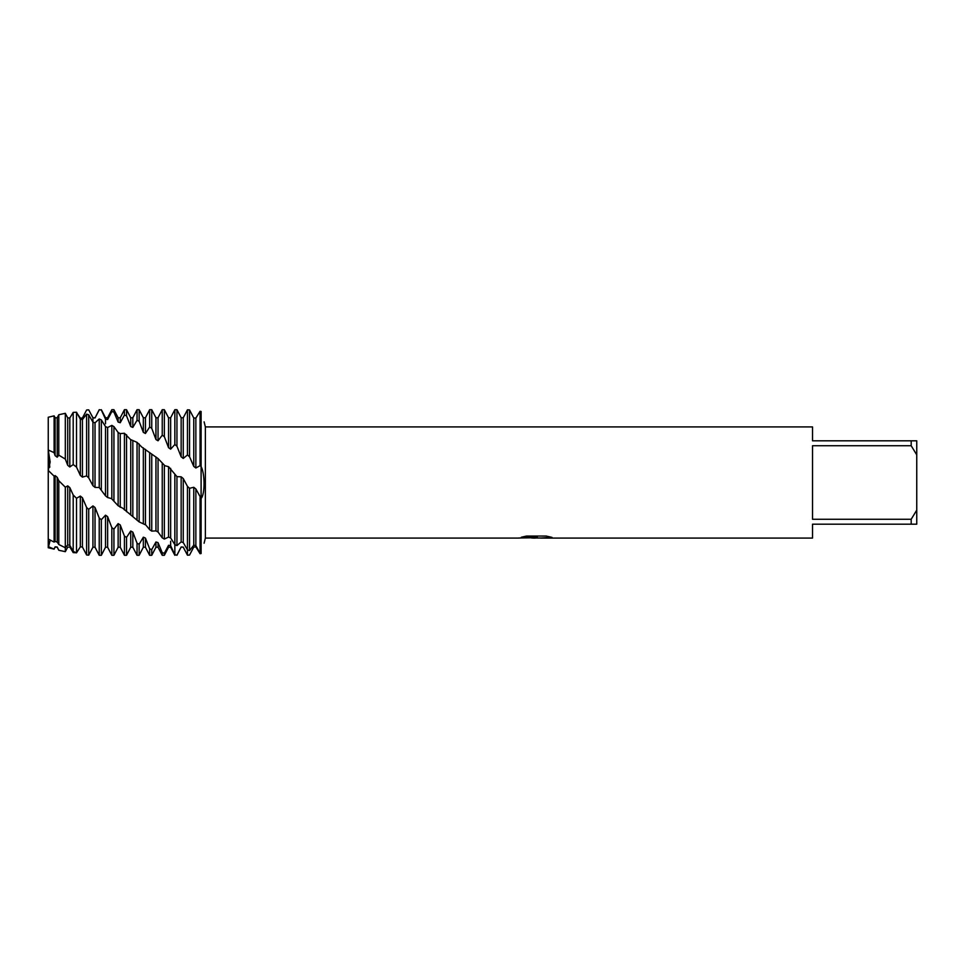 <?xml version="1.0" encoding="UTF-8"?>
<svg xmlns="http://www.w3.org/2000/svg" width="965" height="965" viewBox="0 0 965 965"><rect width="100%" height="100%" fill="white"/><g stroke="black" fill="none" stroke-linecap="round" stroke-linejoin="round"><path stroke-width="1.45" d="M49.782 467.241L48.25 449.992L50.168 462.018L48.25 470.425L48.25 417.254L54.112 415.855L54.112 452.657L55.114 455.649L57.212 457.217L58.793 455.142L65.318 459.087L65.318 413.322L58.793 414.733L58.793 455.142M50.168 540.05L48.25 546.612L48.25 449.992L48.25 470.425L54.112 476.143L55.114 475.6L57.212 477.313L58.793 480.739L58.793 544.501L65.318 547.758L67.719 544.899L69.818 545.334L73.195 551.425L76.525 552.849L80.324 546.841L82.423 546.998L86.621 554.996L88.72 555.152L92.93 547.227L92.93 505.913L88.72 509.315L86.621 507.518L82.423 497.735L80.324 496.07L76.525 498.302L73.195 494.997L69.818 487.59L67.719 485.878L65.318 487.18L58.793 480.739M76.525 552.764L73.195 552.607L69.818 547.022L67.719 547.143L65.318 551.678L58.793 550.243L57.212 547.022L55.114 546.853L54.112 549.145L48.25 547.746L50.12 540.496M535.961 538.012L531.57 538.012M535.31 538.084L532.933 538.084M911.189 519.267L812.53 519.267L812.53 445.733L911.189 445.733L916.75 454.853L916.75 510.147L911.189 519.267L911.189 524.188L812.53 524.188L812.53 538.084L540.605 538.084L551.618 537.276M911.189 445.733L911.189 440.812L812.53 440.812L812.53 426.916L205.364 426.916L205.364 538.084L204.097 543.223M521.582 537.155L537.312 537.228L518.289 538.084L205.364 538.084M537.312 537.228L521.317 537.228L526.516 536.058L546.25 536.058L551.98 537.372L540.412 538.06M204.11 421.862L205.364 426.916M193.76 417.954L193.76 466.397L195.859 468.013L200.057 465.661L201.106 466.565C205.002 473.562 205.014 494.731 201.106 498.435L201.106 411.464C205.014 425.155 205.014 425.155 201.106 411.464C205.014 425.155 205.014 425.155 201.106 411.464L200.057 411.283L195.859 418.098L193.76 417.954L189.55 409.932L187.451 409.799L183.254 417.773L183.254 458.435L187.451 454.961L189.55 456.735L193.748 466.397M193.76 487.277L193.76 545.189L195.859 545.587L200.057 553.319L201.106 553.536C205.014 539.845 205.014 539.845 201.106 553.536L201.106 498.435L195.859 488.941L193.76 487.277L189.55 488.302L187.451 486.36L187.451 549.893L189.55 550.593L193.748 545.189M518.543 538.012L536.082 537.722M535.249 538.012L540.412 538.012M916.75 454.853L916.75 440.812L911.189 440.812M911.189 524.188L916.75 524.188L916.75 510.147M54.112 452.657L48.25 449.992L48.25 417.254M65.318 459.087L67.719 465.311L69.818 466.976L73.195 464.563L76.525 467.096L80.324 475.407L82.423 477.12L86.621 475.926L88.72 477.856L92.93 485.685L95.028 487.397L99.226 487.494L105.523 495.877L107.634 497.554L111.445 498.555L118.128 505.744L122.82 508.266L139.141 521.908L145.799 524.972L149.647 529.652L151.746 531.112L155.944 530.883L158.043 532.005L162.241 537.843L164.352 539.073L168.549 537.071L170.648 537.975L174.846 544.622L176.945 545.611L181.155 541.92L183.254 542.583L183.254 478.544L181.155 476.806L176.945 476.638L168.549 466.686L164.834 465.697L158.043 458.544L142 447.253L137.042 442.368L130.456 439.485L124.437 433.249L120.239 433.611L118.128 432.501L113.93 426.602L111.831 425.384L107.634 427.507L105.523 426.627L101.325 419.92L99.226 418.955L95.028 422.803L92.93 422.151L88.72 414.817L86.621 414.142L82.423 419.594L80.324 419.208L76.525 412.236L73.195 412.393L69.818 417.978L67.719 417.857L65.318 413.322M183.254 542.583L187.451 549.893L187.451 555.201L183.254 547.107L181.155 546.974L176.945 555.056L174.846 554.875L176.945 555.056M187.451 486.36L183.254 478.544M181.155 541.92L181.155 476.806M176.945 545.611L176.945 476.638M76.307 412.248L80.324 418.159L82.423 418.002L86.621 410.004L88.72 409.848L92.93 417.857L95.028 417.954L99.226 409.703L101.325 410.029L105.523 419.172L107.634 419.546L107.634 417.773L111.831 409.703L111.831 411.585L113.93 412.043L118.128 422.091L120.239 422.73L120.239 417.773L124.437 409.703L124.437 415.071L126.536 415.831L130.733 426.53L132.832 427.411L132.832 417.773L137.042 409.703L137.042 420.27L139.141 421.295L143.339 432.38L145.438 433.49L145.438 417.773L149.647 409.703L149.647 427.037L151.746 428.315L155.944 439.509L158.043 440.8L158.043 417.773L162.241 409.703L162.241 435.203L164.352 436.675L168.549 447.688L170.648 449.147L170.648 417.773L174.846 409.703L176.945 409.703L176.945 446.216L181.155 456.843L183.254 458.435M174.846 409.703L174.846 444.539L176.945 446.216M170.648 537.975L170.648 468.351M174.846 474.708L174.846 554.875L170.648 545.659L168.549 545.273L164.352 553.222L162.241 552.74L162.241 555.297L164.352 555.297L164.352 553.222M168.549 537.071L168.549 466.686M164.352 539.073L164.352 465.227M162.241 409.703L164.352 409.703L164.352 436.675M158.043 532.005L158.043 458.544M162.241 463.369L162.241 537.843M155.944 530.883L155.944 456.964M151.746 531.112L151.746 454.25M162.241 552.74L158.043 542.632L155.944 541.98L155.944 547.227L151.746 555.297L149.647 555.297L149.647 548.82L145.438 538.084L143.339 537.179L139.141 544.272L137.042 543.235L137.042 555.297L139.141 555.297L139.141 544.272M151.746 555.297L151.746 549.592L149.647 548.82M149.647 409.703L151.746 409.703L151.746 428.315M145.438 524.779L145.438 449.328M149.647 452.489L149.647 529.652M143.339 523.464L143.339 447.856M139.141 521.908L139.141 443.984M137.042 409.703L139.141 409.703L139.141 421.295M132.832 516.48L132.832 440.945M137.042 442.368L137.042 520.268M130.733 515.008L130.733 439.642M126.536 511.727L126.536 434.696M137.042 543.235L132.832 532.125L130.733 531.003L130.733 547.227L126.536 555.297L124.437 555.297L124.437 536.106L120.239 524.924L118.128 523.609L113.93 529.134L111.831 527.638L111.831 555.297L113.93 555.297L113.93 529.134M126.536 555.297L126.536 537.396L124.437 536.106M124.437 409.703L126.536 409.703L126.536 415.831M120.239 507.337L120.239 433.611M124.437 433.249L124.437 509.942M118.128 505.744L118.128 432.501M113.93 500.799L113.93 426.602M111.831 409.703L113.93 409.703L113.93 412.043M107.634 497.554L107.634 427.507M111.831 425.384L111.831 498.929M105.523 495.877L105.523 426.627M101.325 489.412L101.325 419.92M111.831 527.638L107.634 516.649L105.523 515.177L105.523 547.227L101.325 555.297L99.226 555.297L99.226 518.024L95.028 507.506L92.93 505.913M101.325 555.297L101.325 519.701L99.226 518.024M99.226 409.703L101.325 410.029M95.028 487.397L95.028 422.803M99.226 418.955L99.226 487.494M92.93 485.685L92.93 417.773L91.518 415.059M60.59 550.701L58.793 550.243M48.25 470.425L48.25 539.061L54.112 542.089L55.114 541.401L57.212 542.089L57.212 477.313M57.212 542.089L58.793 544.501M55.114 541.401L55.114 475.6M54.112 542.089L54.112 476.143M54.112 549.145L48.25 546.612L48.25 547.746M201.106 411.464L201.106 553.536L200.057 553.717L195.859 546.902L193.76 547.046L189.55 555.068L187.451 555.201M155.944 541.98L151.746 549.592M130.733 531.003L126.536 537.396M105.523 515.177L101.325 519.701M55.114 546.853L54.112 548.844M95.028 417.954L99.226 409.872M107.634 419.546L111.831 411.585M120.239 422.73L124.437 415.071M132.832 427.411L137.042 420.27M145.438 433.49L149.647 427.037M158.043 440.8L162.241 435.203M170.648 449.147L174.846 444.539M55.114 547.227L57.212 547.022M65.318 487.18L65.318 551.678M67.719 544.899L67.719 485.878M67.719 465.311L67.719 417.857M69.818 545.334L69.818 487.59M69.818 466.976L69.818 417.978M73.195 494.997L73.195 551.425M73.195 412.393L73.195 464.563M76.525 552.849L76.525 498.302M76.525 467.096L76.525 412.236M80.324 546.841L80.324 496.07M80.324 475.407L80.324 419.208M82.423 546.998L82.423 497.735M82.423 477.12L82.423 419.594M86.621 507.518L86.621 554.996M86.621 414.142L86.621 475.926M88.72 555.152L88.72 509.315M88.72 477.856L88.72 414.817M92.93 547.227L95.028 547.227L95.028 507.506M105.523 423.792L105.523 417.773L101.325 409.703M105.523 547.227L107.634 547.227L107.634 516.649M118.128 422.091L118.128 417.773L113.93 409.703M113.93 555.297L118.128 547.227L118.128 523.609M118.128 547.227L120.239 547.227L120.239 524.924M130.733 426.53L130.733 417.773L126.536 409.703M130.733 547.227L132.832 547.227L132.832 532.125M143.339 432.38L143.339 417.773L139.141 409.703M139.141 555.297L143.339 547.227L143.339 537.179M143.339 547.227L145.438 547.227L145.438 538.084M155.944 439.497L155.944 417.773L151.746 409.703M155.944 547.227L158.043 547.227L158.043 542.632M168.549 447.688L168.549 417.773L164.352 409.703M164.352 555.297L168.549 547.227L168.549 545.273M170.648 541.208L170.648 547.227L174.846 555.297M181.155 456.843L181.155 417.773L176.945 409.703M176.945 555.297L181.155 546.974M181.155 547.227L183.254 547.107M200.057 411.283L200.057 465.661M200.057 497.566L200.057 553.319M187.451 409.799L187.451 454.961M195.859 468.013L195.859 418.098M195.859 545.587L195.859 488.941M189.55 456.735L189.55 409.932M189.55 550.593L189.55 488.302M55.114 455.649L55.114 417.773L54.112 415.855M57.212 457.217L57.212 417.773L58.793 414.733M57.212 547.227L58.793 550.267M92.93 417.773L95.028 417.773M95.028 547.227L99.226 555.297M105.523 417.773L107.634 417.773M107.634 547.227L111.831 555.297M118.128 417.773L120.239 417.773M120.239 547.227L124.437 555.297M130.733 417.773L132.832 417.773M132.832 547.227L137.042 555.297M143.339 417.773L145.438 417.773M145.438 547.227L149.647 555.297M155.944 417.773L158.043 417.773M158.043 547.227L162.241 555.297M168.549 417.773L170.648 417.773M168.549 547.227L170.648 547.227M181.155 417.773L183.254 417.773M183.254 547.227L185.063 550.701M55.114 417.773L57.212 417.773"/></g></svg>
